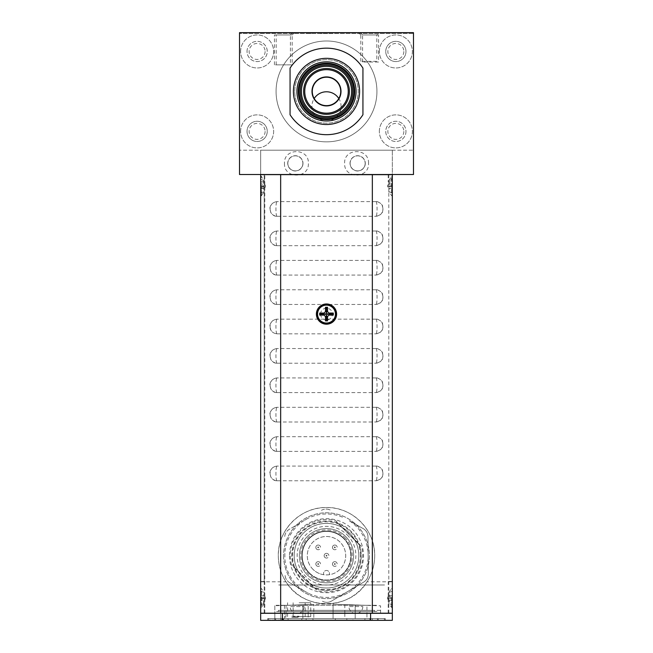 <?xml version="1.0" encoding="UTF-8"?>
<svg xmlns="http://www.w3.org/2000/svg" width="653" height="653" viewBox="0 0 653 653"><rect width="100%" height="100%" fill="white"/><g stroke="black" fill="none" stroke-linecap="round" stroke-linejoin="round"><path stroke-width="0.49" stroke-dasharray="3.27 2.45" d="M326.5 105.639A14.219 14.219 0 0 1 312.281 91.42A14.219 14.219 0 0 1 326.5 77.201M326.5 117.687A26.267 26.267 0 0 1 300.233 91.42A26.267 26.267 0 0 1 326.5 65.153A26.267 26.267 0 0 1 352.767 91.42A26.267 26.267 0 0 1 326.5 117.687A26.267 26.267 0 0 0 352.767 91.42A26.267 26.267 0 0 0 326.5 65.153M326.5 63.21A28.21 28.21 0 0 1 354.71 91.42A28.21 28.21 0 0 1 326.5 119.63A28.21 28.21 0 0 0 354.71 91.42A28.21 28.21 0 0 0 326.5 63.21A28.21 28.21 0 0 1 354.71 91.42A28.21 28.21 0 0 1 326.5 119.63A28.21 28.21 0 0 1 298.29 91.42A28.21 28.21 0 0 1 326.5 63.21A28.21 28.21 0 0 0 298.29 91.42A28.21 28.21 0 0 0 326.5 119.63A28.21 28.21 0 0 1 298.29 91.42A28.21 28.21 0 0 1 326.5 63.21A28.21 28.21 0 0 1 354.71 91.42A28.21 28.21 0 0 1 326.5 119.63A28.21 28.21 0 0 1 298.29 91.42A28.21 28.21 0 0 1 326.5 63.21A28.21 28.21 0 0 1 354.71 91.42A28.21 28.21 0 0 1 326.5 119.63A28.21 28.21 0 0 1 298.29 91.42A28.21 28.21 0 0 1 326.5 63.21A28.21 28.21 0 0 1 354.71 91.42A28.21 28.21 0 0 1 326.5 119.63A28.21 28.21 0 0 1 298.29 91.42A28.21 28.21 0 0 1 326.5 63.21A28.21 28.21 0 0 1 334.663 118.422A28.21 28.21 0 0 0 326.5 63.21A28.21 28.21 0 0 0 318.338 118.422A28.21 28.21 0 0 1 298.29 91.42M326.5 124.511A33.091 33.091 0 0 0 359.591 91.42A33.091 33.091 0 0 0 326.5 58.329A33.091 33.091 0 0 0 293.409 91.42A33.091 33.091 0 0 0 326.5 124.511M356.065 91.42A29.565 29.565 0 0 1 326.5 120.985A29.565 29.565 0 0 1 296.935 91.42A29.565 29.565 0 0 1 326.5 61.855A29.565 29.565 0 0 1 356.065 91.42A29.565 29.565 0 0 1 326.5 120.985A29.565 29.565 0 0 1 296.935 91.42A29.565 29.565 0 0 0 326.5 120.985A29.565 29.565 0 0 0 356.065 91.42A29.565 29.565 0 0 0 326.5 61.855A29.565 29.565 0 0 0 296.935 91.42A29.565 29.565 0 0 1 326.5 61.855A29.565 29.565 0 0 1 356.065 91.42M292.177 64.859L276.195 64.859L292.177 64.859L292.177 34.944L276.195 34.944L273.901 32.65L294.47 32.65L273.901 32.65M276.195 64.859L276.195 34.944L292.177 34.944L294.47 32.65M290.414 64.859L274.431 64.859L290.414 64.859L290.414 34.944L274.431 34.944L272.138 32.65L292.707 32.65L272.138 32.65M274.431 64.859L274.431 34.944L290.414 34.944L292.707 32.65M290.063 68.108L290.063 114.732A43.253 43.253 0 0 0 362.937 114.732L362.937 68.108A43.253 43.253 0 0 0 290.063 68.108A43.253 43.253 0 0 1 362.937 68.108L362.937 114.732A43.253 43.253 0 0 1 290.063 114.732L290.063 68.108A43.253 43.253 0 0 1 362.937 68.108L362.937 114.732A43.253 43.253 0 0 1 290.063 114.732L290.063 68.108M331.495 32.707L326.5 32.707L331.495 32.65M332.287 32.707L336.295 32.707L332.287 32.65M239.52 174.522L239.52 32.65L413.48 32.65L239.52 32.65L239.52 150.19L413.48 150.19L413.48 32.65L239.52 32.65L239.52 150.19L413.48 150.19L413.48 32.65L413.48 174.522L239.52 174.522L413.48 174.522L413.48 33.474L239.52 33.474L413.48 33.474L413.48 174.522L239.52 174.522L239.52 33.474L239.52 174.522M290.65 174.522L270.669 174.522L290.65 174.522M382.332 174.522L362.35 174.522L382.332 174.522M326.5 174.522L383.27 174.522L326.5 174.522M265.11 131.384A7.991 7.991 0 0 1 257.111 139.375A7.991 7.991 0 0 1 249.119 131.384A7.991 7.991 0 0 1 257.111 123.393A7.991 7.991 0 0 1 265.11 131.384M403.84 131.384A7.991 7.991 0 0 1 395.849 139.375A7.991 7.991 0 0 1 387.858 131.384A7.991 7.991 0 0 1 395.849 123.393A7.991 7.991 0 0 1 403.84 131.384M265.11 51.456A7.991 7.991 0 0 1 257.111 59.447A7.991 7.991 0 0 1 249.119 51.456A7.991 7.991 0 0 1 257.111 43.465A7.991 7.991 0 0 1 265.11 51.456M403.84 51.456A7.991 7.991 0 0 1 395.849 59.447A7.991 7.991 0 0 1 387.858 51.456A7.991 7.991 0 0 1 395.849 43.465A7.991 7.991 0 0 1 403.84 51.456M314.191 98.546A14.219 14.219 0 0 1 312.281 91.42A14.219 14.219 0 0 0 314.191 98.546A14.578 14.578 0 0 0 326.5 120.919A14.578 14.578 0 0 0 338.809 98.546A14.219 14.219 0 0 0 340.719 91.42A14.219 14.219 0 0 1 338.809 98.546M336.67 32.65L323.741 32.65L336.67 32.65M329.765 32.65L330.769 32.65L329.765 32.65M305.547 32.65L315.342 32.65L305.58 32.707M330.589 32.707L323.741 32.707L330.589 32.707M329.806 32.707L336.67 32.707L329.806 32.707M311.13 32.707L315.342 32.707L311.13 32.707M329.765 32.707L330.769 32.707L329.765 32.707M392.322 598.017L392.322 589.071L392.322 598.017M391.449 598.017L391.449 607.363L391.449 598.017M392.322 596.997L392.322 591.218L392.322 596.997L389.514 598.017L392.322 599.038L389.514 598.017L392.322 596.997L389.514 598.017L392.322 599.038L389.514 598.017L392.322 596.997M392.322 591.218L389.514 592.238L389.514 595.985L392.322 595.56L387.621 596.956L387.621 598.017L389.514 598.017L387.621 598.017L387.621 596.956M387.621 599.079L387.621 598.017L387.621 599.079L392.322 600.474L392.322 604.817L392.322 600.474L389.514 600.05L389.514 603.796L392.322 604.817L389.514 603.796M392.322 195.108L392.322 177.208L392.322 195.108A0.531 0.531 0 0 1 391.449 195.508L391.449 176.808L391.449 195.508M392.322 177.208A0.531 0.531 0 0 0 391.449 176.808M392.322 192.953L389.514 191.933L389.514 188.195L392.322 188.619L392.322 192.953L392.322 188.619M387.621 186.154L387.621 185.101L387.621 186.154L392.322 187.174L392.322 185.134L392.322 187.174L389.514 186.154L392.322 185.134L392.322 183.697L392.322 185.134L389.514 186.154L392.322 185.134L389.514 186.154L392.322 187.174L387.621 186.154L387.621 187.215L389.514 188.195M387.621 185.101L389.514 184.122L389.514 180.383L392.322 179.355L392.322 183.697L392.322 179.355M389.514 184.122L392.322 183.697L389.514 184.122M326.5 304.731A9.346 9.346 0 0 1 335.846 314.085A9.346 9.346 0 0 1 326.5 323.431A9.346 9.346 0 0 1 317.154 314.085A9.346 9.346 0 0 1 326.5 304.731M260.678 589.071L260.678 606.964L260.678 589.071A0.531 0.531 0 0 1 261.551 588.671L261.551 607.363L261.551 588.671M260.678 606.964A0.531 0.531 0 0 0 261.551 607.363M263.486 592.238L260.678 591.218L260.678 595.56L260.678 591.218L263.486 592.238L263.486 595.985L260.678 595.56L260.678 596.997L260.678 595.56L263.486 595.985L265.379 596.956L265.379 598.017L260.678 596.997L260.678 604.817L260.678 596.997L263.486 598.017L260.678 599.038L263.486 598.017L260.678 596.997L263.486 598.017L260.678 599.038L265.379 598.017L265.379 596.956M263.486 603.796L260.678 604.817L263.486 603.796L263.486 600.05L260.678 600.474L265.379 599.079L265.379 598.017L265.379 599.079M260.678 186.154L260.678 195.108L260.678 186.154M261.551 186.154L261.551 195.508L261.551 186.154M263.486 180.383L260.678 179.355L263.486 180.383L263.486 184.122L260.678 183.697L260.678 179.355L260.678 185.134L260.678 183.697L265.379 185.101L265.379 186.154L260.678 185.134L260.678 192.953L260.678 185.134L263.486 186.154L260.678 187.174L263.486 186.154L260.678 185.134L263.486 186.154L260.678 187.174L265.379 186.154L265.379 187.215L260.678 188.619L263.486 188.195L263.486 191.933L260.678 192.953L263.486 191.933M265.379 187.215L265.379 185.101M313.807 604.392L284.422 605.413L313.807 604.392L313.807 618.587L284.422 618.587L313.807 618.587M284.422 605.413L284.422 618.587M311.808 618.587L341.192 618.587L311.808 618.587M280.774 618.587L302.878 618.587L280.774 618.587L302.878 618.587L280.774 618.587L280.774 605.543L302.878 604.768L302.878 618.587L302.878 604.768L280.774 605.543L280.774 618.587M355.183 618.587L333.079 618.587L355.183 618.587L333.079 618.587L355.183 618.587L333.079 618.587L355.183 618.587L355.183 604.947L355.183 618.587L355.183 604.947L333.079 604.18L333.079 618.587L333.079 604.18L355.183 604.947L333.079 604.18L355.183 604.947L333.079 604.18L333.079 618.587M366.937 618.587L344.833 618.587L366.937 618.587L366.937 613.298M308.167 618.587L286.063 618.587L308.167 618.587L308.167 613.298M267.73 618.587L385.27 618.587L267.73 618.587L267.73 620.35L385.27 620.35L267.73 620.35L267.73 618.587M380.568 613.216L380.568 605.837L326.5 603.943L274.84 605.747L274.84 618.587L380.568 618.587L274.84 618.587L274.84 613.298M333.079 604.18L355.183 604.947M366.937 605.355L344.833 604.588L366.937 605.355L366.937 613.224M344.833 604.588L344.833 613.224M344.833 613.298L344.833 618.587M308.167 604.588L286.063 605.355L308.167 604.588L308.167 613.224M286.063 605.355L286.063 613.224M286.063 613.298L286.063 618.587M380.568 613.298L380.568 605.837M274.84 605.747L274.84 613.224M385.27 618.587L385.27 620.35L385.27 618.587M392.322 150.19L260.678 150.19L260.678 620.35L392.322 620.35L392.322 150.19L392.322 174.4L388.209 174.4L392.322 174.4L392.322 613.216L392.322 174.637M260.678 581.799L285.981 581.799C303.065 610.898 349.935 610.914 367.019 581.799L392.322 581.799M285.981 581.799C280.921 573.84 278.366 565.139 278.309 555.703C277.696 529.869 300.698 506.891 326.508 507.512C352.285 506.891 375.32 529.893 374.691 555.703C374.642 565.114 372.088 573.816 367.019 581.799M374.691 555.703A48.191 48.191 0 0 1 326.5 603.894A48.191 48.191 0 0 1 278.309 555.703A48.191 48.191 0 0 1 326.5 507.512A48.191 48.191 0 0 1 374.691 555.703M291.491 564.91A36.201 36.201 0 0 1 335.707 520.694L361.509 546.496A36.201 36.201 0 0 1 317.293 590.712L291.491 564.91M260.678 613.298L392.322 613.298M388.209 613.216L388.209 581.562L392.322 581.562M388.209 174.678L388.209 181.812L392.322 181.812M284.463 163.356C283.655 178.955 309.171 179.012 308.379 163.356C309.179 147.717 283.68 147.733 284.463 163.356M368.537 163.356C369.345 147.749 343.837 147.7 344.621 163.356C343.821 179.004 369.345 178.955 368.537 163.356M382.919 443.885L382.919 443.885C382.519 439.526 380.168 437.126 375.867 436.694L277.133 436.694C272.84 437.118 270.489 439.518 270.081 443.885L270.081 443.885M270.081 444.195C270.481 448.554 272.832 450.954 277.133 451.386L375.867 451.386C380.16 450.962 382.511 448.562 382.919 444.195M382.919 385.115L382.919 385.115C382.519 380.756 380.168 378.356 375.867 377.924L277.133 377.924C272.84 378.348 270.489 380.748 270.081 385.115L270.081 385.115M270.081 385.425C270.481 389.784 272.832 392.184 277.133 392.616L375.867 392.616C380.16 392.192 382.511 389.792 382.919 385.425M382.919 326.345L382.919 326.345C382.519 321.986 380.168 319.586 375.867 319.154L277.133 319.154C272.84 319.578 270.489 321.978 270.081 326.345L270.081 326.345M270.081 326.655C270.481 331.014 272.832 333.414 277.133 333.846L375.867 333.846C380.16 333.422 382.511 331.022 382.919 326.655M382.919 267.575L382.919 267.575C382.519 263.216 380.168 260.816 375.867 260.384L277.133 260.384C272.84 260.808 270.489 263.208 270.081 267.575L270.081 267.575M270.081 267.885C270.481 272.244 272.832 274.644 277.133 275.076L375.867 275.076C380.16 274.652 382.511 272.252 382.919 267.885M382.919 208.805L382.919 208.805C382.519 204.446 380.168 202.046 375.867 201.614L277.133 201.614C272.84 202.038 270.489 204.438 270.081 208.805L270.081 208.805M270.081 209.115C270.481 213.474 272.832 215.874 277.133 216.306L375.867 216.306C380.16 215.882 382.511 213.482 382.919 209.115M382.919 238.19L382.919 238.19C382.519 233.831 380.168 231.431 375.867 230.999L277.133 230.999C272.84 231.423 270.489 233.823 270.081 238.19L270.081 238.19M270.081 238.5C270.481 242.859 272.832 245.259 277.133 245.691L375.867 245.691C380.16 245.267 382.511 242.867 382.919 238.5M382.919 296.96L382.919 296.96C382.519 292.601 380.168 290.201 375.867 289.769L277.133 289.769C272.84 290.193 270.489 292.593 270.081 296.96L270.081 296.96M270.081 297.27C270.481 301.629 272.832 304.029 277.133 304.461L375.867 304.461C380.16 304.037 382.511 301.637 382.919 297.27M382.919 355.73L382.919 355.73C382.519 351.371 380.168 348.971 375.867 348.539L277.133 348.539C272.84 348.963 270.489 351.363 270.081 355.73L270.081 355.73M270.081 356.04C270.481 360.399 272.832 362.799 277.133 363.231L375.867 363.231C380.16 362.807 382.511 360.407 382.919 356.04M382.919 414.5L382.919 414.5C382.519 410.141 380.168 407.741 375.867 407.309L277.133 407.309C272.84 407.733 270.489 410.133 270.081 414.5L270.081 414.5M270.081 414.81C270.481 419.169 272.832 421.569 277.133 422.001L375.867 422.001C380.16 421.577 382.511 419.177 382.919 414.81M382.919 473.27L382.919 473.27C382.519 468.911 380.168 466.511 375.867 466.079L277.133 466.079C272.84 466.503 270.489 468.903 270.081 473.27L270.081 473.27M270.081 473.58C270.481 477.939 272.832 480.339 277.133 480.771L375.867 480.771C380.16 480.347 382.511 477.947 382.919 473.58M287.826 163.356A7.526 7.526 0 0 0 295.352 170.874A7.526 7.526 0 0 0 302.878 163.356A7.526 7.526 0 0 0 295.352 155.83A7.526 7.526 0 0 0 287.826 163.356A7.526 7.526 0 0 0 295.352 170.874A7.526 7.526 0 0 0 302.878 163.356A7.526 7.526 0 0 0 295.352 155.83A7.526 7.526 0 0 0 287.826 163.356M350.122 163.356A7.526 7.526 0 0 1 357.648 155.83A7.526 7.526 0 0 1 365.174 163.356A7.526 7.526 0 0 1 357.648 170.874A7.526 7.526 0 0 1 350.122 163.356A7.526 7.526 0 0 1 357.648 155.83A7.526 7.526 0 0 1 365.174 163.356A7.526 7.526 0 0 1 357.648 170.874A7.526 7.526 0 0 1 350.122 163.356M277.133 480.771L277.133 480.771C275.533 481.22 275.542 465.613 277.133 466.079C270.587 466.715 269.599 472.682 269.95 472.919L270.766 476.91C272.415 479.62 274.538 480.91 277.133 480.771M375.867 466.079C377.458 465.622 377.467 481.22 375.867 480.771L375.867 480.771C380.005 479.759 382.242 478.208 382.585 476.135L383.066 473.425L382.503 470.519C383.017 469.409 377.41 465.156 375.867 466.079M277.133 422.001L277.133 422.001C275.533 422.45 275.542 406.843 277.133 407.309C270.587 407.945 269.599 413.912 269.95 414.149L270.766 418.14C272.415 420.85 274.538 422.14 277.133 422.001M375.867 407.309C377.458 406.852 377.467 422.45 375.867 422.001L375.867 422.001C380.005 420.989 382.242 419.438 382.585 417.365L383.066 414.655L382.503 411.749C383.017 410.639 377.41 406.386 375.867 407.309M277.133 363.231L277.133 363.231C275.533 363.68 275.542 348.073 277.133 348.539C270.587 349.175 269.599 355.142 269.95 355.379L270.766 359.37C272.415 362.08 274.538 363.37 277.133 363.231M375.867 348.539C377.458 348.082 377.467 363.68 375.867 363.231L375.867 363.231C380.005 362.219 382.242 360.668 382.585 358.595L383.066 355.885L382.503 352.979C383.017 351.869 377.41 347.616 375.867 348.539M277.133 304.461L277.133 304.461C275.533 304.91 275.542 289.303 277.133 289.769C270.587 290.405 269.599 296.372 269.95 296.609L270.766 300.6C272.415 303.31 274.538 304.6 277.133 304.461M375.867 289.769C377.458 289.312 377.467 304.91 375.867 304.461L375.867 304.461C380.005 303.449 382.242 301.898 382.585 299.825L383.066 297.115L382.503 294.209C383.017 293.099 377.41 288.846 375.867 289.769M277.133 245.691L277.133 245.691C275.533 246.14 275.542 230.533 277.133 230.999C270.587 231.635 269.599 237.602 269.95 237.839L270.766 241.83C272.415 244.54 274.538 245.83 277.133 245.691M375.867 230.999C377.458 230.542 377.467 246.14 375.867 245.691L375.867 245.691C380.005 244.679 382.242 243.128 382.585 241.055L383.066 238.345L382.503 235.439C383.017 234.329 377.41 230.076 375.867 230.999M277.133 216.306L277.133 216.306C275.533 216.755 275.542 201.148 277.133 201.614C270.587 202.25 269.599 208.217 269.95 208.454L270.766 212.445C272.415 215.155 274.538 216.445 277.133 216.306M375.867 201.614C377.458 201.157 377.467 216.755 375.867 216.306L375.867 216.306C380.005 215.294 382.242 213.743 382.585 211.67L383.066 208.96L382.503 206.054C383.017 204.944 377.41 200.691 375.867 201.614M277.133 275.076L277.133 275.076C275.533 275.525 275.542 259.918 277.133 260.384C270.587 261.02 269.599 266.987 269.95 267.224L270.766 271.215C272.415 273.925 274.538 275.215 277.133 275.076M375.867 260.384C377.458 259.927 377.467 275.525 375.867 275.076L375.867 275.076C380.005 274.064 382.242 272.513 382.585 270.44L383.066 267.73L382.503 264.824C383.017 263.714 377.41 259.461 375.867 260.384M277.133 333.846L277.133 333.846C275.533 334.295 275.542 318.688 277.133 319.154C270.587 319.79 269.599 325.757 269.95 325.994L270.146 328.337C271.028 331.593 273.354 333.43 277.133 333.846M375.867 319.154C377.458 318.697 377.467 334.295 375.867 333.846L375.867 333.846C380.005 332.834 382.242 331.283 382.585 329.21L383.066 326.5L382.503 323.594C383.017 322.484 377.41 318.231 375.867 319.154M277.133 392.616L277.133 392.616C275.533 393.065 275.542 377.458 277.133 377.924C270.587 378.56 269.599 384.527 269.95 384.764L270.766 388.755C272.415 391.465 274.538 392.755 277.133 392.616M375.867 377.924C377.458 377.467 377.467 393.065 375.867 392.616L375.867 392.616C380.005 391.604 382.242 390.053 382.585 387.98L383.066 385.27L382.503 382.364C383.017 381.254 377.41 377.001 375.867 377.924M277.133 451.386L277.133 451.386C275.533 451.835 275.542 436.228 277.133 436.694C270.587 437.33 269.599 443.297 269.95 443.534L270.766 447.525C272.415 450.235 274.538 451.525 277.133 451.386M375.867 436.694C377.458 436.237 377.467 451.835 375.867 451.386L375.867 451.386C380.005 450.374 382.242 448.823 382.585 446.75L383.066 444.04L382.503 441.134C383.017 440.024 377.41 435.771 375.867 436.694M280.659 613.224L264.204 613.216L264.204 581.439L260.678 581.439L260.678 613.216L260.678 174.4L264.791 174.4L260.678 174.4L260.678 150.19M264.791 613.216L264.791 174.678M302.878 604.768L302.878 618.587L302.878 604.768L280.774 605.543L302.878 604.768M352.947 619.999L335.316 619.999L352.947 619.999L335.316 619.999L352.947 619.999L335.316 619.999L335.316 618.587L352.947 618.587L335.316 618.587L352.947 618.587L335.316 618.587L352.947 618.587L335.316 618.587L335.316 619.999L352.947 619.999L352.947 618.587M288.063 619.999L306.167 619.999L288.063 619.999L288.063 618.587L306.167 618.587L288.063 618.587M306.167 619.999L306.167 618.587M285.247 619.999L312.983 619.999L285.247 619.999L285.247 618.587L312.983 618.587L285.247 618.587M312.983 619.999L312.983 618.587M281.835 619.999L281.835 618.587L301.817 618.587L281.835 618.587L301.817 618.587L281.835 618.587L281.835 619.999L301.817 619.999L301.817 618.587L301.817 619.999L281.835 619.999M335.316 619.999L335.316 618.587M346.833 619.999L364.937 619.999L346.833 619.999L346.833 618.587L364.937 618.587L346.833 618.587M364.937 619.999L364.937 618.587M372.341 618.587L280.659 618.587L372.341 618.587L372.341 619.999L280.659 619.999L280.659 618.587L280.659 619.999L372.341 619.999L372.341 618.587M369.345 618.587L268.612 618.587L384.388 618.587L369.345 618.587L369.345 619.999L268.612 619.999L369.345 619.999M384.388 619.999L384.388 618.587L384.388 619.999M268.612 619.999L268.612 618.587L268.612 619.999M309.098 573.105A24.61 24.61 0 0 0 343.902 573.105A24.61 24.61 0 0 0 343.902 538.301A24.61 24.61 0 0 0 309.098 538.301A24.61 24.61 0 0 0 309.098 573.105A24.61 24.61 0 0 0 343.902 573.105A24.61 24.61 0 0 0 343.902 538.301A24.61 24.61 0 0 0 309.098 538.301A24.61 24.61 0 0 0 309.098 573.105A24.61 24.61 0 0 0 343.902 573.105A24.61 24.61 0 0 0 343.902 538.301A24.61 24.61 0 0 0 309.098 538.301A24.61 24.61 0 0 0 309.098 573.105A24.61 24.61 0 0 0 343.902 573.105A24.61 24.61 0 0 0 343.902 538.301A24.61 24.61 0 0 0 309.098 538.301A24.61 24.61 0 0 0 309.098 573.105A24.61 24.61 0 0 0 343.902 573.105A24.61 24.61 0 0 0 343.902 538.301A24.61 24.61 0 0 0 309.098 538.301A24.61 24.61 0 0 0 309.098 573.105A24.61 24.61 0 0 0 343.902 573.105A24.61 24.61 0 0 0 343.902 538.301A24.61 24.61 0 0 0 309.098 538.301A24.61 24.61 0 0 0 309.098 573.105A24.61 24.61 0 0 0 343.902 573.105A24.61 24.61 0 0 0 343.902 538.301A24.61 24.61 0 0 0 309.098 538.301A24.61 24.61 0 0 0 309.098 573.105A24.61 24.61 0 0 0 343.902 573.105A24.61 24.61 0 0 0 343.902 538.301A24.61 24.61 0 0 0 309.098 538.301A24.61 24.61 0 0 0 309.098 573.105A24.61 24.61 0 0 0 343.902 573.105A24.61 24.61 0 0 0 343.902 538.301A24.61 24.61 0 0 0 309.098 538.301A24.61 24.61 0 0 0 309.098 573.105A24.61 24.61 0 0 0 343.902 573.105A24.61 24.61 0 0 0 343.902 538.301A24.61 24.61 0 0 0 309.098 538.301A24.61 24.61 0 0 0 309.098 573.105A24.61 24.61 0 0 0 343.902 573.105A24.61 24.61 0 0 0 343.902 538.301A24.61 24.61 0 0 0 309.098 538.301A24.61 24.61 0 0 0 309.098 573.105A24.61 24.61 0 0 0 343.902 573.105A24.61 24.61 0 0 0 343.902 538.301A24.61 24.61 0 0 0 309.098 538.301A24.61 24.61 0 0 0 309.098 573.105A24.61 24.61 0 0 0 343.902 573.105A24.61 24.61 0 0 0 343.902 538.301A24.61 24.61 0 0 0 309.098 538.301A24.61 24.61 0 0 0 309.098 573.105A24.61 24.61 0 0 0 343.902 573.105A24.61 24.61 0 0 0 343.902 538.301A24.61 24.61 0 0 0 309.098 538.301A24.61 24.61 0 0 0 309.098 573.105A24.61 24.61 0 0 0 343.902 573.105A24.61 24.61 0 0 0 343.902 538.301A24.61 24.61 0 0 0 309.098 538.301A24.61 24.61 0 0 0 309.098 573.105A24.61 24.61 0 0 0 343.902 573.105A24.61 24.61 0 0 0 343.902 538.301A24.61 24.61 0 0 0 309.098 538.301A24.61 24.61 0 0 0 309.098 573.105M345.674 536.529A27.116 27.116 0 0 1 345.674 574.877A27.116 27.116 0 0 1 307.326 574.877A27.116 27.116 0 0 1 307.326 536.529A27.116 27.116 0 0 1 345.674 536.529A27.116 27.116 0 0 1 345.674 574.877A27.116 27.116 0 0 1 307.326 574.877A27.116 27.116 0 0 1 307.326 536.529A27.116 27.116 0 0 1 345.674 536.529A27.116 27.116 0 0 1 345.674 574.877A27.116 27.116 0 0 1 307.326 574.877A27.116 27.116 0 0 0 345.674 574.877A27.116 27.116 0 0 0 345.674 536.529A27.116 27.116 0 0 1 345.674 574.877A27.116 27.116 0 0 1 307.326 574.877A27.116 27.116 0 0 0 345.674 574.877A27.116 27.116 0 0 0 345.674 536.529A27.116 27.116 0 0 1 345.674 574.877A27.116 27.116 0 0 1 307.326 574.877A27.116 27.116 0 0 0 345.674 574.877A27.116 27.116 0 0 0 345.674 536.529A27.116 27.116 0 0 1 345.674 574.877A27.116 27.116 0 0 1 307.326 574.877A27.116 27.116 0 0 0 345.674 574.877A27.116 27.116 0 0 0 345.674 536.529A27.116 27.116 0 0 1 345.674 574.877A27.116 27.116 0 0 1 307.326 574.877A27.116 27.116 0 0 0 345.674 574.877A27.116 27.116 0 0 0 345.674 536.529A27.116 27.116 0 0 1 345.674 574.877A27.116 27.116 0 0 1 307.326 574.877A27.116 27.116 0 0 0 345.674 574.877A27.116 27.116 0 0 0 345.674 536.529A27.116 27.116 0 0 1 345.674 574.877A27.116 27.116 0 0 1 307.326 574.877A27.116 27.116 0 0 0 345.674 574.877A27.116 27.116 0 0 0 345.674 536.529A27.116 27.116 0 0 0 307.326 536.529A27.116 27.116 0 0 0 307.326 574.877A27.116 27.116 0 0 0 345.674 574.877A27.116 27.116 0 0 0 345.674 536.529A27.116 27.116 0 0 0 307.326 536.529A27.116 27.116 0 0 0 307.326 574.877A27.116 27.116 0 0 0 345.674 574.877A27.116 27.116 0 0 0 345.674 536.529A27.116 27.116 0 0 0 307.326 536.529A27.116 27.116 0 0 0 307.326 574.877A27.116 27.116 0 0 1 307.326 536.529A27.116 27.116 0 0 1 345.674 536.529A27.116 27.116 0 0 0 307.326 536.529A27.116 27.116 0 0 0 307.326 574.877A27.116 27.116 0 0 1 307.326 536.529A27.116 27.116 0 0 1 345.674 536.529A27.116 27.116 0 0 0 307.326 536.529A27.116 27.116 0 0 0 307.326 574.877A27.116 27.116 0 0 1 307.326 536.529A27.116 27.116 0 0 1 345.674 536.529A27.116 27.116 0 0 0 307.326 536.529A27.116 27.116 0 0 0 307.326 574.877A27.116 27.116 0 0 1 307.326 536.529A27.116 27.116 0 0 1 345.674 536.529A27.116 27.116 0 0 0 307.326 536.529A27.116 27.116 0 0 0 307.326 574.877A27.116 27.116 0 0 1 307.326 536.529A27.116 27.116 0 0 1 345.674 536.529A27.116 27.116 0 0 0 307.326 536.529A27.116 27.116 0 0 0 307.326 574.877A27.116 27.116 0 0 1 307.326 536.529A27.116 27.116 0 0 1 345.674 536.529A27.116 27.116 0 0 0 307.326 536.529A27.116 27.116 0 0 0 307.326 574.877A27.116 27.116 0 0 1 307.326 536.529A27.116 27.116 0 0 1 345.674 536.529M347.257 534.946A29.361 29.361 0 0 1 347.257 576.46A29.361 29.361 0 0 1 305.743 576.46A29.361 29.361 0 0 1 305.743 534.946A29.361 29.361 0 0 1 347.257 534.946M359.452 544.806L337.397 522.751L359.452 544.806A34.707 34.707 0 0 1 315.603 588.655L293.548 566.6L315.603 588.655M301.27 574.322L293.548 566.6L301.27 574.322M337.397 522.751A34.707 34.707 0 0 0 293.548 566.6M344.727 537.476A25.785 25.785 0 0 1 344.727 573.93A25.785 25.785 0 0 1 308.273 573.93A25.785 25.785 0 0 1 308.273 537.476A25.785 25.785 0 0 1 344.727 537.476M309.318 572.885A24.292 24.292 0 0 0 343.682 572.885A24.292 24.292 0 0 0 343.682 538.521A24.292 24.292 0 0 1 343.682 572.885A24.292 24.292 0 0 1 309.318 572.885A24.292 24.292 0 0 1 309.318 538.521A24.292 24.292 0 0 1 343.682 538.521A24.292 24.292 0 0 0 309.318 538.521A24.292 24.292 0 0 0 309.318 572.885M312.918 569.285A19.206 19.206 0 0 1 312.918 542.121A19.206 19.206 0 0 1 340.082 542.121A19.206 19.206 0 0 1 340.082 569.285A19.206 19.206 0 0 1 312.918 569.285A19.206 19.206 0 0 1 312.918 542.121A19.206 19.206 0 0 1 344.751 561.67A19.206 19.206 0 0 1 323.561 574.681L323.561 573.399A2.939 2.939 0 0 1 326.5 570.461A2.939 2.939 0 0 1 329.439 573.399L329.439 574.681L329.439 573.399A2.939 2.939 0 0 0 326.5 570.461A2.939 2.939 0 0 0 323.561 573.399L323.561 574.681A19.206 19.206 0 0 1 312.918 569.285M333.152 549.051A2.351 2.351 0 0 0 336.475 549.051A2.351 2.351 0 0 0 336.475 545.728A2.351 2.351 0 0 1 336.475 549.051A2.351 2.351 0 0 1 333.152 549.051A2.351 2.351 0 0 1 333.152 545.728A2.351 2.351 0 0 1 336.475 545.728A2.351 2.351 0 0 0 333.152 545.728A2.351 2.351 0 0 0 333.152 549.051A2.351 2.351 0 0 1 333.152 545.728A2.351 2.351 0 0 1 336.475 545.728M316.525 565.678A2.351 2.351 0 0 0 319.848 565.678A2.351 2.351 0 0 0 319.848 562.355A2.351 2.351 0 0 1 319.848 565.678A2.351 2.351 0 0 1 316.525 565.678A2.351 2.351 0 0 1 316.525 562.355A2.351 2.351 0 0 1 319.848 562.355A2.351 2.351 0 0 0 316.525 562.355A2.351 2.351 0 0 0 316.525 565.678A2.351 2.351 0 0 1 316.525 562.355A2.351 2.351 0 0 1 319.848 562.355M318.517 563.686A0.473 0.473 0 0 1 318.517 564.347A0.473 0.473 0 0 1 317.856 564.347A0.473 0.473 0 0 1 317.856 563.686A0.473 0.473 0 0 1 318.517 563.686M324.835 557.368A2.351 2.351 0 0 0 328.165 557.368A2.351 2.351 0 0 0 328.165 554.038A2.351 2.351 0 0 1 328.165 557.368A2.351 2.351 0 0 1 324.835 557.368A2.351 2.351 0 0 1 324.835 554.038A2.351 2.351 0 0 1 328.165 554.038A2.351 2.351 0 0 0 324.835 554.038A2.351 2.351 0 0 0 324.835 557.368A2.351 2.351 0 0 1 324.835 554.038A2.351 2.351 0 0 1 328.165 554.038M326.835 555.368A0.473 0.473 0 0 1 326.835 556.038A0.473 0.473 0 0 1 326.165 556.038A0.473 0.473 0 0 1 326.165 555.368A0.473 0.473 0 0 1 326.835 555.368M333.152 565.678A2.351 2.351 0 0 0 336.475 565.678A2.351 2.351 0 0 0 336.475 562.355A2.351 2.351 0 0 1 336.475 565.678A2.351 2.351 0 0 1 333.152 565.678A2.351 2.351 0 0 1 333.152 562.355A2.351 2.351 0 0 1 336.475 562.355A2.351 2.351 0 0 0 333.152 562.355A2.351 2.351 0 0 0 333.152 565.678A2.351 2.351 0 0 1 333.152 562.355A2.351 2.351 0 0 1 336.475 562.355M335.144 563.686A0.473 0.473 0 0 1 335.144 564.347A0.473 0.473 0 0 1 334.483 564.347A0.473 0.473 0 0 1 334.483 563.686A0.473 0.473 0 0 1 335.144 563.686M316.525 549.051A2.351 2.351 0 0 0 319.848 549.051A2.351 2.351 0 0 0 319.848 545.728A2.351 2.351 0 0 1 319.848 549.051A2.351 2.351 0 0 1 316.525 549.051A2.351 2.351 0 0 1 316.525 545.728A2.351 2.351 0 0 1 319.848 545.728A2.351 2.351 0 0 0 316.525 545.728A2.351 2.351 0 0 0 316.525 549.051A2.351 2.351 0 0 1 316.525 545.728A2.351 2.351 0 0 1 319.848 545.728M318.517 547.059A0.473 0.473 0 0 1 318.517 547.72A0.473 0.473 0 0 1 317.856 547.72A0.473 0.473 0 0 1 317.856 547.059A0.473 0.473 0 0 1 318.517 547.059M360.407 555.385A33.907 33.907 0 0 0 326.182 521.796A33.907 33.907 0 0 0 292.593 556.021A33.907 33.907 0 0 0 326.818 589.61A33.907 33.907 0 0 0 360.407 555.385M294.201 556.005A32.299 32.299 0 0 1 326.198 523.404A32.299 32.299 0 0 1 358.799 555.401A32.299 32.299 0 0 1 326.802 588.002A32.299 32.299 0 0 1 294.201 556.005A32.299 32.299 0 0 1 326.198 523.404A32.299 32.299 0 0 1 358.799 555.401A32.299 32.299 0 0 1 326.802 588.002A32.299 32.299 0 0 1 294.201 556.005A32.299 32.299 0 0 1 326.198 523.404A32.299 32.299 0 0 1 358.799 555.401A32.299 32.299 0 0 1 326.802 588.002A32.299 32.299 0 0 1 294.201 556.005A32.299 32.299 0 0 1 326.198 523.404A32.299 32.299 0 0 1 358.799 555.401A32.299 32.299 0 0 1 326.802 588.002A32.299 32.299 0 0 1 294.201 556.005M349.339 520.784L363.256 528.644C366.235 530.456 367.802 533.109 367.957 536.611L368.316 574.003C368.235 577.489 366.717 580.174 363.762 582.06L331.553 601.07C328.5 602.735 325.414 602.768 322.304 601.152A9.248 9.248 0 0 0 331.553 601.07L363.762 582.06A9.248 9.248 0 0 0 368.316 574.003L367.957 536.611A9.248 9.248 0 0 0 363.256 528.644L349.339 520.784A41.727 41.727 0 0 1 368.112 552.601M345.323 592.94A41.727 41.727 0 0 1 308.387 593.291L289.744 582.762L308.387 593.291M289.744 582.762C286.765 580.95 285.198 578.297 285.043 574.795A9.248 9.248 0 0 0 289.744 582.762M303.661 590.622A41.727 41.727 0 0 1 284.888 558.805L284.839 553.385A41.727 41.727 0 0 1 303.008 521.216L289.238 529.346A9.248 9.248 0 0 0 284.684 537.403C284.765 533.917 286.283 531.232 289.238 529.346L307.677 518.466A41.727 41.727 0 0 1 344.613 518.115M321.447 510.336C324.5 508.671 327.586 508.638 330.696 510.254A9.248 9.248 0 0 0 321.447 510.336M307.677 518.466L303.008 521.216M284.839 553.385L284.888 558.805M368.161 558.021A41.727 41.727 0 0 1 349.992 590.19M291.907 556.03A34.593 34.593 0 0 1 326.174 521.11A34.593 34.593 0 0 1 361.093 555.376A34.593 34.593 0 0 1 326.827 590.296A34.593 34.593 0 0 1 291.907 556.03A34.593 34.593 0 0 1 326.174 521.11A34.593 34.593 0 0 1 361.093 555.376A34.593 34.593 0 0 1 326.827 590.296A34.593 34.593 0 0 1 291.907 556.03A34.593 34.593 0 0 1 326.174 521.11A34.593 34.593 0 0 1 361.093 555.376A34.593 34.593 0 0 1 326.827 590.296A34.593 34.593 0 0 1 291.907 556.03M283.598 556.111A42.902 42.902 0 0 0 326.908 598.605A42.902 42.902 0 0 0 369.402 555.295A42.902 42.902 0 0 0 326.092 512.801A42.902 42.902 0 0 0 283.598 556.111A42.902 42.902 0 0 0 326.908 598.605A42.902 42.902 0 0 0 369.402 555.295A42.902 42.902 0 0 0 326.092 512.801A42.902 42.902 0 0 0 283.598 556.111M289.475 556.054A37.025 37.025 0 0 0 326.851 592.728A37.025 37.025 0 0 0 363.525 555.352A37.025 37.025 0 0 0 326.149 518.678A37.025 37.025 0 0 0 289.475 556.054M299.164 602.76L310.73 602.752L299.164 602.76M299.164 616.644L293.148 616.628L299.164 616.644M299.164 616.603L310.73 616.628L299.164 616.603M326.5 584.974C318.705 584.974 318.705 584.974 326.5 584.974C334.295 584.974 334.295 584.974 326.5 584.974M371.361 584.974L372.536 584.974L371.361 584.974M363.37 584.974L365.949 584.974L363.37 584.974M370.3 584.974L372.887 584.974L370.3 584.974M278.741 584.974L384.527 584.974L278.741 584.974M356.432 584.974L359.019 584.974L356.432 584.974M349.494 584.974L352.081 584.974L349.494 584.974M342.564 584.974L345.151 584.974L342.564 584.974M335.626 584.974L338.213 584.974L335.626 584.974M328.696 584.974L331.275 584.974L328.696 584.974M321.758 584.974L324.345 584.974L321.758 584.974M314.819 584.974L317.407 584.974L314.819 584.974M307.889 584.974L310.477 584.974L307.889 584.974M300.951 584.974L303.539 584.974L300.951 584.974M294.021 584.974L296.601 584.974L294.021 584.974M287.083 584.974L289.671 584.974L287.083 584.974M280.145 584.974L282.733 584.974L280.145 584.974M362.823 606.572A6.938 6.938 0 0 1 355.877 613.518A6.938 6.938 0 0 1 348.939 606.572L362.823 606.572L348.939 606.572M304.053 606.572A6.938 6.938 0 0 1 297.115 613.518A6.938 6.938 0 0 1 290.177 606.572L304.053 606.572L290.177 606.572M291.826 617.412L297.817 617.412L291.826 617.412M291.826 616.236L298.992 616.236L291.826 616.236M374.651 611.535L374.651 610.359L278.382 610.359L374.651 610.359L374.651 611.535L278.382 611.535L278.382 610.359L278.382 611.535L374.651 611.535M377.001 611.535L276.031 611.535L377.001 611.535M377.001 610.359L381.589 610.359L377.001 610.359M276.031 605.307L377.001 605.307L276.031 605.307M295.719 32.707L299.735 32.707L295.719 32.707M342.686 32.707L341.552 32.707L342.686 32.707M340.678 32.707L341.805 32.707L340.678 32.707M379.352 131.384A16.513 16.513 0 0 1 395.865 114.871A16.513 16.513 0 0 1 412.378 131.384A16.513 16.513 0 0 1 395.865 147.896A16.513 16.513 0 0 1 379.352 131.384A16.513 16.513 0 0 1 395.865 114.871A16.513 16.513 0 0 1 412.378 131.384A16.513 16.513 0 0 1 395.865 147.896A16.513 16.513 0 0 1 379.352 131.384M379.352 51.456A16.513 16.513 0 0 1 395.865 34.944A16.513 16.513 0 0 1 412.378 51.456A16.513 16.513 0 0 1 395.865 67.969A16.513 16.513 0 0 1 379.352 51.456A16.513 16.513 0 0 1 395.865 34.944A16.513 16.513 0 0 1 412.378 51.456A16.513 16.513 0 0 1 395.865 67.969A16.513 16.513 0 0 1 379.352 51.456M240.622 51.456A16.513 16.513 0 0 1 257.135 34.944A16.513 16.513 0 0 1 273.648 51.456A16.513 16.513 0 0 1 257.135 67.969A16.513 16.513 0 0 1 240.622 51.456A16.513 16.513 0 0 1 257.135 34.944A16.513 16.513 0 0 1 273.648 51.456A16.513 16.513 0 0 1 257.135 67.969A16.513 16.513 0 0 1 240.622 51.456M240.622 131.384A16.513 16.513 0 0 1 257.135 114.871A16.513 16.513 0 0 1 273.648 131.384A16.513 16.513 0 0 1 257.135 147.896A16.513 16.513 0 0 1 240.622 131.384A16.513 16.513 0 0 1 257.135 114.871A16.513 16.513 0 0 1 273.648 131.384A16.513 16.513 0 0 1 257.135 147.896A16.513 16.513 0 0 1 240.622 131.384M359.591 91.42A33.091 33.091 0 0 1 326.5 124.511A33.091 33.091 0 0 1 293.409 91.42A33.091 33.091 0 0 0 326.5 124.511A33.091 33.091 0 0 0 359.591 91.42A33.091 33.091 0 0 0 326.5 58.329A33.091 33.091 0 0 0 293.409 91.42A33.091 33.091 0 0 1 326.5 58.329A33.091 33.091 0 0 1 359.591 91.42M300.233 91.42A26.267 26.267 0 0 1 326.5 65.153A26.267 26.267 0 0 1 352.767 91.42A26.267 26.267 0 0 1 326.5 117.687A26.267 26.267 0 0 1 300.233 91.42A26.267 26.267 0 0 1 326.5 65.153A26.267 26.267 0 0 1 352.767 91.42A26.267 26.267 0 0 1 326.5 117.687A26.267 26.267 0 0 1 300.233 91.42A26.267 26.267 0 0 0 326.5 117.687A26.267 26.267 0 0 0 352.767 91.42A26.267 26.267 0 0 1 326.5 117.687A26.267 26.267 0 0 1 300.233 91.42M340.719 91.42A14.219 14.219 0 0 0 326.5 77.201A14.219 14.219 0 0 0 312.281 91.42A14.219 14.219 0 0 1 326.5 77.201A14.219 14.219 0 0 1 340.719 91.42A14.219 14.219 0 0 0 326.5 77.201A14.219 14.219 0 0 0 312.281 91.42M378.569 62.035L362.586 62.035L378.569 62.035L378.569 34.944L362.586 34.944L360.293 32.65L380.862 32.65L360.293 32.65M362.586 62.035L362.586 34.944L378.569 34.944L380.862 32.65M376.805 61.333L360.823 61.333L376.805 61.333L376.805 34.944L360.823 34.944L358.53 32.65L379.099 32.65L358.53 32.65M360.823 61.333L360.823 34.944L376.805 34.944L379.099 32.65M311.416 32.707L313.677 32.65L311.416 32.65M313.424 32.707L312.297 32.707L313.424 32.707M335.022 32.707L331.822 32.707L335.022 32.707M338.213 32.707L335.528 32.707L338.213 32.707M335.528 32.65L331.822 32.65L335.528 32.707M318.444 32.707L315.244 32.707L318.444 32.707M321.643 32.707L318.95 32.707L321.643 32.707M322.533 32.65L318.95 32.65L322.533 32.707M326.5 119.63A28.21 28.21 0 0 1 302.07 77.315A28.21 28.21 0 0 1 350.93 77.315A28.21 28.21 0 0 1 326.5 119.63A28.21 28.21 0 0 1 302.07 77.315A28.21 28.21 0 0 1 350.93 77.315A28.21 28.21 0 0 1 326.5 119.63A28.21 28.21 0 0 0 354.71 91.42M405.978 51.456A10.105 10.105 0 0 0 395.865 41.351A10.105 10.105 0 0 0 385.76 51.456A10.105 10.105 0 0 0 395.865 61.562A10.105 10.105 0 0 0 405.978 51.456A10.105 10.105 0 0 1 395.849 61.562A10.105 10.105 0 0 1 385.743 51.456A10.105 10.105 0 0 1 395.849 41.351A10.105 10.105 0 0 1 405.954 51.456M405.978 131.384A10.105 10.105 0 0 1 395.865 141.489A10.105 10.105 0 0 1 385.76 131.384A10.105 10.105 0 0 1 395.865 121.278A10.105 10.105 0 0 1 405.978 131.384A10.105 10.105 0 0 1 395.849 141.489A10.105 10.105 0 0 1 385.743 131.384A10.105 10.105 0 0 1 395.849 121.278A10.105 10.105 0 0 1 405.954 131.384M247.022 131.384A10.105 10.105 0 0 0 257.135 141.489A10.105 10.105 0 0 0 267.24 131.384A10.105 10.105 0 0 0 257.135 121.278A10.105 10.105 0 0 0 247.022 131.384A10.105 10.105 0 0 1 257.151 121.278A10.105 10.105 0 0 1 267.257 131.384A10.105 10.105 0 0 1 257.151 141.489A10.105 10.105 0 0 1 247.046 131.384M326.5 141.848A50.428 50.428 0 0 0 376.928 91.42A50.428 50.428 0 0 0 326.5 40.992A50.428 50.428 0 0 0 276.072 91.42A50.428 50.428 0 0 0 326.5 141.848A50.428 50.428 0 0 0 376.928 91.42A50.428 50.428 0 0 0 326.5 40.992A50.428 50.428 0 0 0 276.072 91.42A50.428 50.428 0 0 0 326.5 141.848M247.022 51.456A10.105 10.105 0 0 1 257.135 41.351A10.105 10.105 0 0 1 267.24 51.456A10.105 10.105 0 0 1 257.135 61.562A10.105 10.105 0 0 1 247.022 51.456A10.105 10.105 0 0 1 257.151 41.351A10.105 10.105 0 0 1 267.257 51.456A10.105 10.105 0 0 1 257.151 61.562A10.105 10.105 0 0 1 247.046 51.456M259.927 32.707L256.727 32.707L259.927 32.707M263.118 32.707L260.433 32.707L263.118 32.65M276.505 32.707L273.305 32.707L276.505 32.707M279.696 32.707L277.011 32.707L279.696 32.65M277.011 32.707L273.305 32.65L277.011 32.65M293.075 32.707L297.286 32.65L293.075 32.65M296.274 32.707L293.581 32.707L296.274 32.707M342.686 32.65L340.425 32.65L342.686 32.65M326.729 32.65L330.94 32.65L326.729 32.65M259.927 32.65L256.727 32.65L259.927 32.65M251.634 32.65L255.845 32.65L251.634 32.65M268.212 32.65L272.423 32.65L268.212 32.65M284.79 32.65L289.001 32.65L284.79 32.65M301.368 32.65L298.168 32.65L301.368 32.65M318.444 32.65L315.244 32.65L318.444 32.65M295.719 32.65L299.735 32.65L295.719 32.65M284.79 32.707L281.59 32.707L284.79 32.707M287.989 32.707L285.296 32.707L287.989 32.707M268.212 32.707L265.012 32.707L268.212 32.707M271.411 32.707L268.718 32.707L271.411 32.707M251.634 32.707L248.442 32.707L251.634 32.707M254.833 32.707L252.14 32.707L254.833 32.707M327.724 33.532L322.729 33.532L327.724 33.474M373.516 174.522C392.241 174.522 392.241 174.522 373.516 174.522C354.791 174.522 354.791 174.522 373.516 174.522M288.65 174.522L272.668 174.522L288.65 174.522M380.332 174.522L364.35 174.522L380.332 174.522M279.484 174.522C298.209 174.522 298.209 174.522 279.484 174.522C260.759 174.522 260.759 174.522 279.484 174.522M302.992 163.356A7.64 7.64 0 0 1 295.352 170.996A7.64 7.64 0 0 1 287.712 163.356A7.64 7.64 0 0 1 295.352 155.716A7.64 7.64 0 0 1 302.992 163.356M365.288 163.356A7.64 7.64 0 0 1 357.648 170.996A7.64 7.64 0 0 1 350.008 163.356A7.64 7.64 0 0 1 357.648 155.716A7.64 7.64 0 0 1 365.288 163.356M326.827 33.532L319.97 33.532L326.827 33.532M326.704 33.474L319.97 33.474L326.704 33.532M332.899 33.532L319.97 33.532L332.899 33.474M325.994 33.474L326.998 33.474L325.994 33.474M306.437 33.474L311.571 33.474L306.437 33.474M332.524 33.532L328.516 33.532L332.524 33.474M306.437 33.532L311.571 33.532L306.437 33.532M307.367 33.532L311.571 33.532L307.367 33.532M325.994 33.532L326.998 33.532L325.994 33.532M260.678 176.049L260.678 196.267L260.678 176.049L264.204 180.252L264.204 192.064L264.204 180.252M260.678 587.912L260.678 608.123L260.678 587.912L264.204 592.108L264.204 603.927L264.204 592.108M392.322 608.123L392.322 587.912L392.322 608.123L388.796 603.927L388.796 592.108L388.796 603.927M392.322 196.267L392.322 176.049L392.322 196.267L388.796 192.064L388.796 180.252L388.796 192.064M326.378 319.986A5.91 5.91 0 0 1 320.599 314.207M320.599 313.954A5.91 5.91 0 0 1 326.5 308.175A5.91 5.91 0 0 1 332.41 314.02A5.91 5.91 0 0 1 326.622 319.986M388.796 174.637L388.796 182.04L392.322 182.04M392.322 581.439L388.796 581.439L388.796 182.04M388.796 581.439L388.796 613.216L372.341 613.224M260.678 174.637L260.678 182.04L264.204 182.04L264.204 174.637M264.204 581.439L264.204 182.04M264.204 613.216L264.204 174.678M260.678 581.439L260.678 182.04M294.764 91.42A31.736 31.736 0 0 1 326.5 59.684A31.736 31.736 0 0 1 358.236 91.42A31.736 31.736 0 0 1 326.5 123.156A31.736 31.736 0 0 1 294.764 91.42A31.736 31.736 0 0 0 326.5 123.156A31.736 31.736 0 0 0 358.236 91.42A31.736 31.736 0 0 0 326.5 59.684A31.736 31.736 0 0 0 294.764 91.42M283.01 618.587L283.01 620.35M369.99 618.587L369.99 620.35M378.218 618.587L378.218 620.35M274.782 618.587L274.782 620.35M264.791 181.812L260.678 181.812M264.791 581.562L260.678 581.562M283.655 619.999L283.655 618.587M377.401 619.999L377.401 618.587M275.599 619.999L275.599 618.587M335.144 547.059A0.473 0.473 0 0 1 335.144 547.72A0.473 0.473 0 0 1 334.483 547.72A0.473 0.473 0 0 1 334.483 547.059A0.473 0.473 0 0 1 335.144 547.059M299.058 91.42A27.442 27.442 0 0 1 326.5 63.978A27.442 27.442 0 0 1 353.942 91.42A27.442 27.442 0 0 1 326.5 118.862A27.442 27.442 0 0 1 299.058 91.42M313.464 112.863A25.092 25.092 0 0 1 326.5 66.328A25.092 25.092 0 0 1 339.536 112.863M303.604 91.42A22.896 22.896 0 0 1 326.5 68.524A22.896 22.896 0 0 1 349.396 91.42A22.896 22.896 0 0 1 326.5 114.316A22.896 22.896 0 0 1 303.604 91.42M304.747 91.42A21.753 21.753 0 0 1 326.5 69.667A21.753 21.753 0 0 1 348.253 91.42A21.753 21.753 0 0 1 326.5 113.173A21.753 21.753 0 0 1 304.747 91.42M312.036 91.42A14.464 14.464 0 0 0 326.5 105.884A14.464 14.464 0 0 0 340.964 91.42A14.464 14.464 0 0 0 326.5 76.956A14.464 14.464 0 0 0 312.036 91.42M312.15 91.42A14.35 14.35 0 0 1 326.5 77.07A14.35 14.35 0 0 1 340.85 91.42A14.35 14.35 0 0 1 326.5 105.77A14.35 14.35 0 0 1 312.15 91.42M388.796 613.183L392.322 613.183M260.678 613.183L264.204 613.183M391.449 588.671L392.322 589.071M391.449 607.363L392.322 606.964M261.551 195.508L260.678 195.108M261.551 176.808L260.678 177.208M293.148 616.628L293.148 602.752M310.73 616.628L310.73 602.752M287.598 616.628L287.598 602.752M305.18 616.628L305.18 602.752M285.834 617.412L284.659 616.236L285.834 617.412M297.817 617.412L298.992 616.236L297.817 617.412M388.796 592.108L392.322 587.912M388.796 180.252L392.322 176.049M264.204 603.927L260.678 608.123M264.204 192.064L260.678 196.267"/><path stroke-width="0.98" d="M326.5 77.201A14.219 14.219 0 0 0 312.281 91.42A14.219 14.219 0 0 0 326.5 105.639A14.219 14.219 0 0 0 340.719 91.42A14.219 14.219 0 0 0 326.5 77.201A14.219 14.219 0 0 1 340.719 91.42A14.219 14.219 0 0 1 326.5 105.639M326.5 65.153A26.267 26.267 0 0 1 352.767 91.42A26.267 26.267 0 0 1 326.5 117.687A26.267 26.267 0 0 1 300.233 91.42A26.267 26.267 0 0 1 326.5 65.153A26.267 26.267 0 0 0 300.233 91.42A26.267 26.267 0 0 0 326.5 117.687M326.5 63.21A28.21 28.21 0 0 1 354.71 91.42A28.21 28.21 0 0 1 326.5 119.63A28.21 28.21 0 0 1 298.29 91.42A28.21 28.21 0 0 1 326.5 63.21M296.935 91.42A29.565 29.565 0 0 0 326.5 120.985A29.565 29.565 0 0 0 356.065 91.42A29.565 29.565 0 0 0 326.5 61.855A29.565 29.565 0 0 0 296.935 91.42M326.5 124.511A33.091 33.091 0 0 1 293.409 91.42A33.091 33.091 0 0 1 326.5 58.329A33.091 33.091 0 0 1 359.591 91.42A33.091 33.091 0 0 1 326.5 124.511M290.063 68.108L290.063 114.732A43.253 43.253 0 0 0 362.937 114.732L362.937 68.108A43.253 43.253 0 0 0 290.063 68.108M239.52 174.522L239.52 32.65L413.48 32.65L413.48 174.522L239.52 174.522M338.809 98.546A14.578 14.578 0 0 0 314.191 98.546A14.219 14.219 0 0 0 338.809 98.546A14.219 14.219 0 0 1 314.191 98.546M327.52 307.285L325.48 307.285L325.48 311.62L324.043 313.056L319.701 313.056L319.701 315.105L324.043 315.105L325.48 316.542L325.48 320.876L327.52 320.876L327.52 316.542L328.957 315.105L333.299 315.105L333.299 313.056L328.957 313.056L327.52 311.62L327.52 307.285L326.5 308.306L325.48 307.285M326.5 308.306L326.5 312.044L325.48 311.62M326.5 313.024L325.439 314.077L326.5 315.138L327.561 314.077L326.5 313.024L326.5 312.044L327.52 311.62M333.299 315.105L332.279 314.077L333.299 313.056M332.279 314.077L328.532 314.077L328.957 313.056M327.561 314.077L328.532 314.077L328.957 315.105M325.48 320.876L326.5 319.856L326.5 316.117L325.48 316.542M326.5 319.856L327.52 320.876M326.5 315.138L326.5 316.117L327.52 316.542M325.439 314.077L324.468 314.077L324.043 313.056M319.701 315.105L320.721 314.077L324.468 314.077L324.043 315.105M320.721 314.077L319.701 313.056M260.678 613.298L260.678 620.35L392.322 620.35L392.322 613.298L260.678 613.298L260.678 174.637L264.204 174.637L260.678 174.637M392.322 613.298L392.322 174.678L264.204 174.637M334.663 118.422A28.21 28.21 0 0 1 318.338 118.422A28.21 28.21 0 0 0 334.663 118.422M326.5 303.971A10.105 10.105 180 0 0 316.395 314.085A10.105 10.105 180 0 0 326.5 324.19A10.105 10.105 180 0 0 336.605 314.085A10.105 10.105 180 0 0 326.5 303.971M392.322 174.637L388.796 174.637M392.322 613.216L260.678 613.216M326.5 105.925A14.505 14.505 0 0 1 311.995 91.42A14.505 14.505 0 0 1 326.5 76.915A14.505 14.505 0 0 1 341.005 91.42A14.505 14.505 0 0 1 326.5 105.925M326.5 69.667A21.753 21.753 0 0 1 348.253 91.42A21.753 21.753 0 0 1 326.5 113.173A21.753 21.753 0 0 1 304.747 91.42A21.753 21.753 0 0 1 326.5 69.667M326.5 114.316A22.896 22.896 0 0 1 303.604 91.42A22.896 22.896 0 0 1 326.5 68.524A22.896 22.896 0 0 1 349.396 91.42A22.896 22.896 0 0 1 326.5 114.316M326.5 66.328A25.092 25.092 0 0 1 351.592 91.42A25.092 25.092 0 0 1 326.5 116.512A25.092 25.092 0 0 1 301.408 91.42A25.092 25.092 0 0 1 326.5 66.328M326.5 118.862A27.442 27.442 0 0 1 299.058 91.42A27.442 27.442 0 0 1 326.5 63.978A27.442 27.442 0 0 1 353.942 91.42A27.442 27.442 0 0 1 326.5 118.862M326.5 323.031A8.946 8.946 180 0 0 335.446 314.085A8.946 8.946 180 0 0 326.5 305.131A8.946 8.946 180 0 0 317.554 314.085A8.946 8.946 180 0 0 326.5 323.031M370.577 620.35L370.577 613.298M282.423 620.35L282.423 613.298M339.536 112.863A25.092 25.092 0 0 1 313.464 112.863M372.341 613.224L372.341 174.678M280.659 613.224L280.659 174.678M326.5 323.561C336.156 324.108 339.609 309.4 330.72 305.596L326.5 304.608L322.28 305.596C313.391 309.4 316.844 324.108 326.5 323.561M261.551 195.508L260.678 195.108M261.551 176.808L260.678 177.208"/></g></svg>
